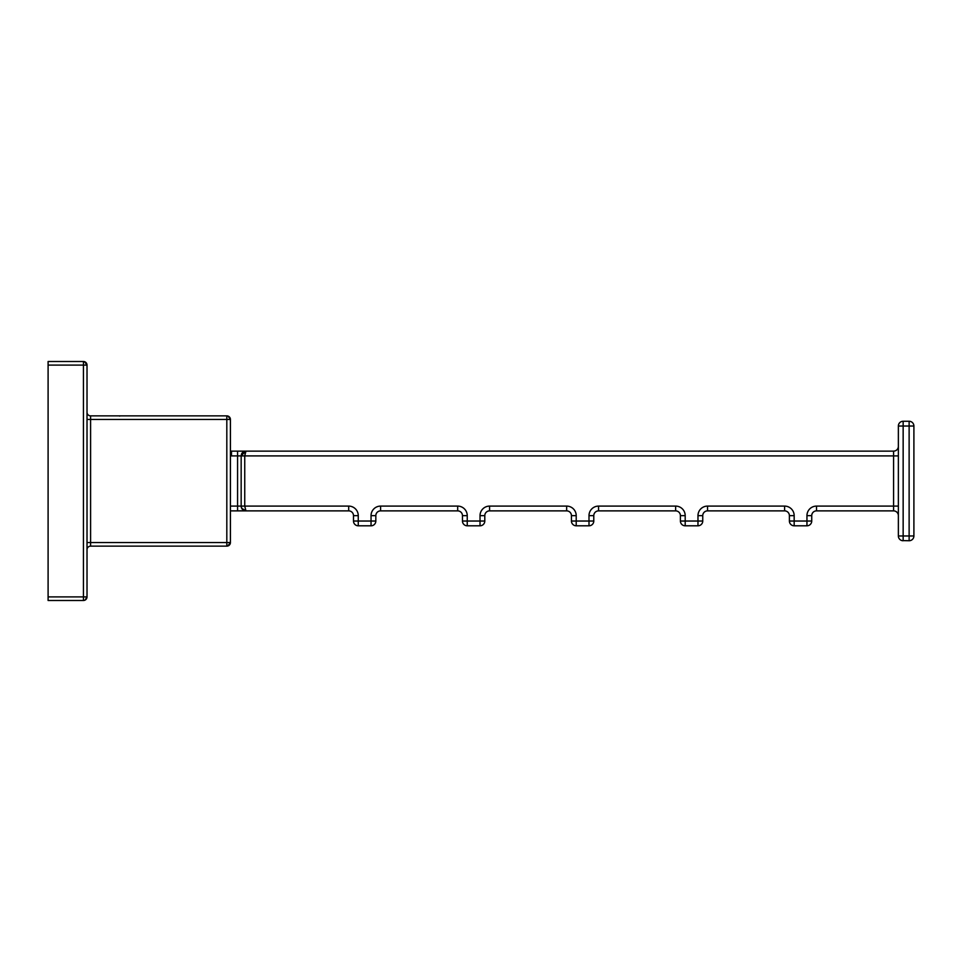 <?xml version="1.0" encoding="UTF-8"?>
<svg xmlns="http://www.w3.org/2000/svg" width="962" height="962" viewBox="0 0 962 962"><rect width="100%" height="100%" fill="white"/><g stroke="black" fill="none" stroke-linecap="round" stroke-linejoin="round"><path stroke-width="1.44" d="M244.601 506.096L348.701 506.096A9.56 9.56 0 0 1 358.261 515.656L358.261 521.031L371.043 521.031L371.043 525.805A4.774 4.774 0 0 0 375.829 521.031A4.774 4.774 0 0 1 371.043 525.805L358.261 525.805A4.774 4.774 0 0 1 353.487 521.031L353.487 515.656A4.774 4.774 0 0 0 348.701 510.87L348.701 506.096A9.56 9.56 0 0 1 358.261 515.656L353.487 515.656A4.774 4.774 0 0 0 348.701 510.87L230.411 510.87L237.578 510.87L237.578 506.096L237.578 510.87L244.733 510.714M230.411 506.096L237.578 506.096L230.411 506.096M245.647 451.142L241.161 455.904L231.481 455.904A99.302 99.302 0 0 1 230.411 455.904A99.302 99.302 0 0 0 231.481 455.904L237.578 455.904L237.578 506.096L241.161 506.096L241.161 455.904L244.745 455.904L244.745 506.096L241.161 506.096C241.161 508.657 242.761 510.245 245.935 510.87L244.745 506.096L241.161 506.096L241.161 455.904L244.745 455.904L245.935 451.13L893.59 451.13L893.59 455.904L244.745 455.904L245.647 451.142L241.161 455.904L237.578 455.904L237.578 506.096L241.161 506.096A4.774 4.774 0 0 0 241.185 506.541M119.781 416.077A3.583 3.583 0 0 0 118.591 415.873M230.411 542.544L227.922 545.947L226.816 546.127L90.596 546.127L90.596 542.544L230.411 542.544A3.583 3.583 0 0 1 226.816 546.127A3.583 3.583 0 0 0 230.411 542.544L226.816 542.544L226.816 546.127L226.816 419.456L90.596 419.456L90.596 415.873A3.583 3.583 0 0 1 87.013 412.289A3.583 3.583 0 0 0 90.596 415.873L226.816 415.873L90.596 415.873L90.596 419.456L226.816 419.456L226.816 415.873L226.816 419.456L230.411 419.456L230.411 542.544L230.411 419.456L226.816 419.456L226.816 542.544L87.013 542.544L90.596 542.544L90.596 419.456L87.013 419.456L90.596 419.456L90.596 546.127A3.583 3.583 0 0 0 87.013 549.711A3.583 3.583 0 0 1 90.596 546.127L226.816 546.127L230.074 544.047M893.59 506.096L893.59 455.904L893.59 506.096L898.364 506.096L893.59 506.096L893.59 510.87L816.51 510.87A4.774 4.774 0 0 0 811.736 515.656L811.736 521.031A4.774 4.774 0 0 1 806.95 525.805A4.774 4.774 0 0 0 811.736 521.031L806.95 521.031L806.95 515.656A9.56 9.56 0 0 1 816.51 506.096L893.59 506.096L893.59 510.87A4.774 4.774 0 0 1 898.364 515.656A4.774 4.774 0 0 0 893.59 510.87L816.51 510.87L816.51 506.096L816.51 510.87A4.774 4.774 0 0 0 811.736 515.656L806.95 515.656L811.736 515.656L811.736 521.031L806.95 521.031L806.95 525.805L806.95 515.656A9.56 9.56 0 0 1 816.51 506.096L893.59 506.096M371.043 521.031L371.043 515.656A9.56 9.56 0 0 1 380.603 506.096L457.684 506.096A9.56 9.56 0 0 1 467.243 515.656L467.243 521.031L480.026 521.031L480.026 515.656A9.56 9.56 0 0 1 489.586 506.096L566.654 506.096A9.56 9.56 0 0 1 576.214 515.656L576.214 521.031L588.997 521.031L588.997 515.656A9.56 9.56 0 0 1 598.556 506.096L675.637 506.096A9.56 9.56 0 0 1 685.197 515.656L685.197 521.031L697.979 521.031L697.979 515.656A9.56 9.56 0 0 1 707.539 506.096L784.607 506.096A9.56 9.56 0 0 1 794.167 515.656L794.167 521.031L806.95 521.031L794.167 521.031L794.167 525.805L794.167 521.031L789.393 521.031A4.774 4.774 0 0 0 794.167 525.805A4.774 4.774 0 0 1 789.393 521.031L794.167 521.031L794.167 515.656L789.393 515.656L794.167 515.656A9.56 9.56 0 0 0 784.607 506.096L784.607 510.87L707.539 510.87A4.774 4.774 0 0 0 702.753 515.656L702.753 521.031A4.774 4.774 0 0 1 697.979 525.805A4.774 4.774 0 0 0 702.753 521.031L697.979 521.031L702.753 521.031L702.753 515.656L697.979 515.656L702.753 515.656A4.774 4.774 0 0 1 707.539 510.87L707.539 506.096L707.539 510.87L784.607 510.87L784.607 506.096L707.539 506.096A9.56 9.56 0 0 0 697.979 515.656L697.979 525.805L697.979 521.031L685.197 521.031L685.197 525.805L685.197 521.031L680.411 521.031A4.774 4.774 0 0 0 685.197 525.805A4.774 4.774 0 0 1 680.411 521.031L685.197 521.031L685.197 515.656L680.411 515.656L685.197 515.656A9.56 9.56 0 0 0 675.637 506.096L675.637 510.87L598.556 510.87A4.774 4.774 0 0 0 593.782 515.656L593.782 521.031A4.774 4.774 0 0 1 588.997 525.805A4.774 4.774 0 0 0 593.782 521.031L588.997 521.031L593.782 521.031L593.782 515.656L588.997 515.656L593.782 515.656A4.774 4.774 0 0 1 598.556 510.87L598.556 506.096L598.556 510.87L675.637 510.87L675.637 506.096L598.556 506.096A9.56 9.56 0 0 0 588.997 515.656L588.997 525.805L588.997 521.031L576.214 521.031L576.214 525.805L576.214 521.031L571.44 521.031A4.774 4.774 0 0 0 576.214 525.805A4.774 4.774 0 0 1 571.44 521.031L576.214 521.031L576.214 515.656L571.44 515.656L576.214 515.656A9.56 9.56 0 0 0 566.654 506.096L566.654 510.87L489.586 510.87A4.774 4.774 0 0 0 484.8 515.656L484.8 521.031A4.774 4.774 0 0 1 480.026 525.805A4.774 4.774 0 0 0 484.8 521.031L480.026 521.031L484.8 521.031L484.8 515.656L480.026 515.656L484.8 515.656A4.774 4.774 0 0 1 489.586 510.87L489.586 506.096L489.586 510.87L566.654 510.87L566.654 506.096L489.586 506.096A9.56 9.56 0 0 0 480.026 515.656L480.026 525.805L480.026 521.031L467.243 521.031L467.243 525.805L467.243 521.031L462.457 521.031A4.774 4.774 0 0 0 467.243 525.805A4.774 4.774 0 0 1 462.457 521.031L467.243 521.031L467.243 515.656L462.457 515.656L467.243 515.656A9.56 9.56 0 0 0 457.684 506.096L457.684 510.87L380.603 510.87A4.774 4.774 0 0 0 375.829 515.656L375.829 521.031L371.043 521.031L375.829 521.031L375.829 515.656L371.043 515.656L375.829 515.656A4.774 4.774 0 0 1 380.603 510.87L380.603 506.096L380.603 510.87L457.684 510.87L457.684 506.096L380.603 506.096A9.56 9.56 0 0 0 371.043 515.656L371.043 525.805L358.261 525.805L358.261 521.031L371.043 521.031M898.364 455.904L893.59 455.904L898.364 455.904M244.925 451.238A4.774 4.774 0 0 1 245.935 451.13L231.481 451.13A94.516 94.516 0 0 1 230.411 451.118A94.516 94.516 0 0 0 231.481 451.13L231.481 455.904L231.481 451.13L237.578 451.13L237.578 455.904L237.578 451.13L893.59 451.13A4.774 4.774 0 0 0 898.364 446.344A4.774 4.774 0 0 1 893.59 451.13L893.59 455.904L244.745 455.904L244.745 506.096L348.701 506.096L348.701 510.87L245.935 510.87L244.745 506.096M241.161 506.252L241.702 508.309L245.935 510.87M909.126 421.26L903.15 421.26A4.774 4.774 0 0 0 898.364 426.034L898.364 535.966L898.364 426.034L903.15 426.034L903.15 535.966L898.364 535.966A4.774 4.774 0 0 0 903.15 540.74A4.774 4.774 0 0 1 898.364 535.966L903.15 535.966L903.15 540.74L903.15 535.966L909.126 535.966L909.126 540.74L901.923 540.584L909.126 540.74A4.774 4.774 0 0 0 913.9 535.966L909.126 535.966L909.126 426.034L898.364 426.034A4.774 4.774 0 0 1 903.15 421.26L903.15 426.034L903.15 421.26L909.126 421.26L909.126 426.034L903.15 426.034L903.15 535.966L909.126 535.966L909.126 426.034L913.9 426.034L913.9 535.966A4.774 4.774 0 0 1 909.126 540.74L909.126 535.966L913.9 535.966L913.9 426.034A4.774 4.774 0 0 0 909.126 421.26A4.774 4.774 0 0 1 913.9 426.034L909.126 426.034L909.126 421.26L910.353 421.416M806.95 525.805L794.167 525.805L806.95 525.805M789.393 521.031L789.393 515.656A4.774 4.774 0 0 0 784.607 510.87A4.774 4.774 0 0 1 789.393 515.656L789.393 521.031M697.979 525.805L685.197 525.805L697.979 525.805M680.411 521.031L680.411 515.656A4.774 4.774 0 0 0 675.637 510.87A4.774 4.774 0 0 1 680.411 515.656L680.411 521.031M588.997 525.805L576.214 525.805L588.997 525.805M571.44 521.031L571.44 515.656A4.774 4.774 0 0 0 566.654 510.87A4.774 4.774 0 0 1 571.44 515.656L571.44 521.031M480.026 525.805L467.243 525.805L480.026 525.805M462.457 521.031L462.457 515.656A4.774 4.774 0 0 0 457.684 510.87A4.774 4.774 0 0 1 462.457 515.656L462.457 521.031M353.487 521.031A4.774 4.774 0 0 0 358.261 525.805L358.261 521.031L353.487 521.031L358.261 521.031L358.261 515.656L353.487 515.656L353.487 521.031M241.318 454.689A4.774 4.774 0 0 1 244.757 451.274M87.013 596.909L87.013 365.091A3.583 3.583 0 0 0 83.429 361.508L48.1 361.508L83.429 361.508A3.583 3.583 0 0 1 87.013 365.091L83.429 365.091L83.429 361.508L83.429 365.091L48.1 365.091L48.1 361.508L48.1 365.091L83.429 365.091L83.429 596.909L48.1 596.909L48.1 365.091L48.1 596.909L83.429 596.909L83.429 365.091L87.013 365.091L87.013 596.909L83.429 596.909L87.013 596.909A3.583 3.583 0 0 1 83.429 600.492L83.429 596.909L83.429 600.492L48.1 600.492L48.1 596.909L48.1 600.492L83.429 600.492A3.583 3.583 0 0 0 87.013 596.909L85.041 600.108M226.816 415.873A3.583 3.583 0 0 1 230.411 419.456A3.583 3.583 0 0 0 226.816 415.873L227.922 416.053L226.816 415.873M135.101 415.873L133.55 415.873L135.101 415.873M241.919 508.67L241.161 506.313M903.15 421.26L901.923 421.416M909.126 540.74L910.353 540.584L909.126 540.74M228.667 545.61L229.449 544.985L228.667 545.61M227.922 416.053L230.399 419.179M230.074 417.965L229.702 417.328M83.429 361.508L84.524 361.676L83.429 361.508M86.051 362.65L85.269 362.013M87.013 365.091L84.524 361.676M83.429 600.492L84.524 600.324L83.429 600.492M85.269 599.987L86.051 599.35M86.315 599.049L86.688 598.412"/></g></svg>
